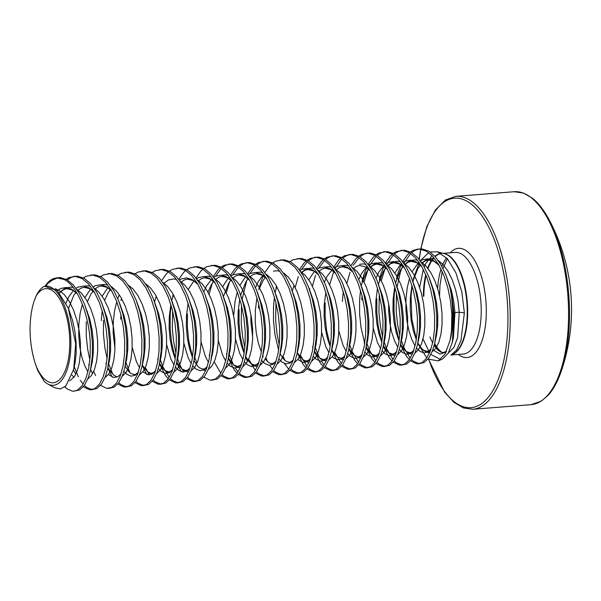 <?xml version="1.0" encoding="UTF-8"?>
<svg xmlns="http://www.w3.org/2000/svg" width="601" height="601" viewBox="0 0 601 601"><rect width="100%" height="100%" fill="white"/><g stroke="black" fill="none" stroke-linecap="round" stroke-linejoin="round"><path stroke-width="0.9" d="M416.365 339.482L411.873 319.056L411.039 296.473L412.083 285.903M413.383 278.887L419.28 262.569M420.309 260.826L428.596 252.653M430.091 252.007L437.468 251.774L447.339 258.64L455.858 272.726L461.816 291.823L464.378 312.866L459.239 312.235L454.934 312.573L454.04 314.541L452.38 342.037L448.323 353.118L442.629 358.925L438.309 360.9L428.01 359.075M424.253 266.972L425.801 263.486L432.051 255.71M443.718 253.509L444.62 253.765A51.055 21.644 -94.5 0 1 467.255 312.4A51.055 21.644 -94.5 0 1 452.598 354.357L450.87 355.146L456.535 350.015L460.937 340.617L464.378 312.866M440.525 359.533L430.909 354.447M429.617 352.764L423.014 338.911M450.081 340.316L451.494 331.121A57.215 24.258 -94.5 0 0 452.673 314.744A57.215 24.258 -94.5 0 0 449.946 287.541L451.907 296.353A57.133 24.22 85.5 0 1 453.116 314.691A57.133 24.22 85.5 0 1 450.081 340.316L445.213 353.816L438.309 360.9M426.778 358.016L417.778 343.381M44.527 286.264A49.748 21.088 85.5 0 1 70.888 343.584A49.748 21.088 85.5 0 1 47.607 383.911L54.548 387.758L60.355 388.96L65.794 386.075L73.743 369.179L75.643 343.667L68.349 308.245L57.343 290.651L44.527 286.264C41.259 287.796 38.456 291.057 36.12 296.045L35.497 297.585C32.063 305.819 30.253 316.126 30.05 328.499C30.08 340.639 31.74 352.081 35.038 362.809L37.209 369.052L44.196 381.38L37.923 370.825M36.12 296.045A47.194 20.006 85.5 0 1 57.951 296.361A47.194 20.006 85.5 0 1 69.791 343.179A47.194 20.006 85.5 0 1 57.651 381.177A47.194 20.006 85.5 0 1 35.88 365.446M47.607 383.911A49.748 21.088 85.5 0 1 44.196 381.38M451.494 331.121L451.839 314.804L450.51 301.109L447.79 287.691L443.801 275.326L438.73 264.733L432.84 256.544L426.432 251.226L419.836 249.092L417.883 249.099L413.405 250.279L410.528 251.969M409.514 252.766L407.47 254.711L402.632 261.585M401.693 263.403L398.268 272.133L396.51 278.721M394.94 287.526L394.031 297.382L394.038 311.183L395.435 324.713L399.162 340.729M449.946 287.541L445.807 274.785L440.879 264.56L434.989 256.372L428.581 251.053L421.985 248.927L417.883 249.099M418.965 249.062L415.554 250.106L411.662 252.593M410.648 253.502L403.842 263.23M402.918 265.229L400.416 271.96L397.201 286.579M396.465 293.093L396.187 311.01L397.584 324.54L399.823 335.403M64.848 386.909L67.117 388.907L72.383 391.146L73.946 391.168L77.491 390.064L82.104 385.737L85.913 378.42L88.655 368.533L90.142 356.656L90.24 343.487C89.264 315.502 77.717 285.933 64.097 279.503L57.471 277.985A56.99 24.16 -94.5 0 0 49.973 280.637L57.072 277.715A57.215 24.258 85.5 0 1 64.097 279.503M73.946 391.168L79.648 389.899L84.253 385.564L88.062 378.247L90.375 370.434L92.299 356.483L92.396 343.314L91.067 329.618L88.347 316.201L84.35 303.836L79.279 293.243L73.39 285.047L66.981 279.735L60.385 277.602L57.072 277.715M54.661 278.488L48.02 283.221L46.059 285.573A57.215 24.258 85.5 0 1 51.378 279.856M83.336 386.743L89.602 389.779L94.71 388.697L99.323 384.37L103.132 377.052L105.874 367.166L107.361 355.289L107.459 342.119L106.129 328.424L103.41 315.007L99.42 302.634L94.349 292.048L88.46 283.852L82.044 278.541L75.456 276.407L69.025 277.594L66.148 279.285M91.164 389.809L96.866 388.531L101.471 384.204L105.28 376.88L107.594 369.067L109.517 355.116L109.615 341.946L108.285 328.259L105.566 314.834L101.569 302.468L96.498 291.876L90.608 283.687L84.2 278.368L77.604 276.235L73.502 276.415M74.584 276.377L71.173 277.422L67.282 279.908M100.555 385.376L106.82 388.411L111.929 387.337L116.541 383.01L120.35 375.685L123.092 365.799L124.58 353.921L124.677 340.752L123.348 327.057L120.628 313.639L116.639 301.274L111.568 290.681L105.678 282.493L99.27 277.174L92.674 275.04L86.243 276.227L83.366 277.917M108.383 388.441L114.085 387.164L118.697 382.837L122.499 375.512L124.813 367.699L126.736 353.756L126.834 340.587L125.504 326.891L122.784 313.467L118.788 301.101L113.717 290.508L107.827 282.32L101.419 277.001L94.823 274.875L90.721 275.048M117.773 384.016L124.039 387.052L129.147 385.97L133.76 381.643L137.569 374.318L140.318 364.431L141.798 352.562L141.896 339.392L140.566 325.697L137.847 312.272L133.858 299.907L128.787 289.314L122.897 281.125L116.489 275.806L109.893 273.68L103.462 274.86L100.585 276.55M125.601 387.074L131.303 385.797L135.916 381.47L139.725 374.153L142.031 366.332L143.955 352.389L144.052 339.219L142.722 325.524L140.003 312.099L136.006 299.734L130.935 289.149L125.046 280.952L118.637 275.634L112.041 273.508L107.94 273.68M87.258 311.16L87.153 311.934M134.992 382.649L141.265 385.684L146.366 384.602L150.979 380.275L154.788 372.951L157.537 363.064L159.017 351.194L159.122 338.025L157.785 324.33L155.066 310.905L151.076 298.539L146.005 287.954L140.116 279.758L133.707 274.439L127.111 272.313L120.681 273.493L117.811 275.183M102.215 310.74L101.306 320.596M142.82 385.707L148.522 384.43L153.135 380.102L156.944 372.785L159.25 364.965L161.173 351.022L161.271 337.852L159.941 324.157L157.222 310.732L153.225 298.366L148.154 287.781L142.264 279.585L135.856 274.274L129.268 272.14L125.158 272.313M152.211 381.282L158.484 384.317L163.585 383.235L168.197 378.908L172.006 371.591L174.756 361.704L176.236 349.827L176.341 336.658L175.011 322.962L172.284 309.538L168.295 297.172L163.224 286.587L157.334 278.391L150.926 273.072L144.33 270.946L137.899 272.133L135.03 273.823M121.53 298.351L121.004 300.568M160.039 384.339L165.741 383.07L170.353 378.743L174.162 371.418L176.469 363.605L178.392 349.654L178.489 336.485L177.16 322.79L174.44 309.372L170.444 297.007L165.38 286.414L159.483 278.225L153.075 272.907L146.486 270.773L142.377 270.953M120.959 314.939L120.681 319.063M169.429 379.915L175.702 382.95L180.803 381.875L185.416 377.541L189.225 370.224L191.974 360.337L193.454 348.46L193.56 335.29L192.23 321.595L189.503 308.178L185.514 295.812L180.443 285.22L174.553 277.023L168.145 271.712L161.549 269.579L155.118 270.766L152.248 272.456M177.257 382.98L182.959 381.703L187.572 377.375L191.381 370.051L193.687 362.238L195.61 348.295L195.708 335.125L194.378 321.43L191.659 308.005L187.662 295.639L182.599 285.047L176.702 276.858L170.293 271.539L163.705 269.406L159.596 269.586M138.914 307.066L138.808 307.84M186.648 378.547L192.921 381.582L198.03 380.508L202.635 376.181L206.444 368.856L209.193 358.97L210.673 347.093L210.778 333.923L209.448 320.235L206.721 306.81L202.732 294.445L197.661 283.852L191.772 275.664L185.363 270.345L178.767 268.211L172.337 269.398L169.467 271.089M168.445 271.885L166.402 273.831L161.564 280.705M194.476 381.612L200.178 380.335L204.791 376.008L208.6 368.683L210.906 360.87L212.829 346.927L212.927 333.758L211.597 320.063L208.878 306.638L204.888 294.272L199.817 283.687L193.92 275.491L187.512 270.172L180.924 268.046L176.822 268.219M203.867 377.188L210.14 380.223L215.248 379.141L219.853 374.814L223.662 367.489L226.412 357.603L227.892 345.733L227.997 332.563L226.667 318.868L223.94 305.443L219.951 293.078L214.88 282.485L208.99 274.296L202.582 268.978L195.986 266.852L189.555 268.031L186.686 269.721M185.664 270.518L183.621 272.463L178.782 279.345M173.193 294.25L172.66 296.473M171.097 305.278L170.181 315.134L170.188 328.935L171.585 342.465L175.312 358.481M211.695 380.245L217.397 378.968L222.009 374.641L225.818 367.324L228.125 359.503L230.048 345.56L230.145 332.391L228.816 318.695L226.096 305.27L222.107 292.905L217.036 282.32L211.139 274.124L204.731 268.805L198.142 266.679L194.04 266.852M172.615 310.845L172.344 328.77L173.742 342.292L175.973 353.155M221.085 375.82L227.358 378.855L232.467 377.774L237.072 373.446L240.881 366.129L243.63 356.235L245.118 344.365L245.216 331.196L243.886 317.501L241.166 304.076L237.17 291.71L232.099 281.125L226.209 272.929L219.801 267.61L213.205 265.484L206.774 266.664L203.904 268.354M202.883 269.158L200.839 271.096L196.001 277.978M228.913 378.878L234.615 377.601L239.228 373.274L243.037 365.956L245.343 358.136L247.266 344.193L247.364 331.023L246.034 317.328L243.315 303.911L239.326 291.538L234.255 280.952L228.365 272.756L221.949 267.445L215.361 265.311L211.259 265.492M238.312 374.453L244.577 377.488L249.685 376.406L254.291 372.079L258.099 364.762L260.849 354.875L262.337 342.998L262.434 329.829L261.104 316.134L258.385 302.709L254.388 290.343L249.317 279.758L243.428 271.562L237.019 266.251L230.423 264.117L223.993 265.304L221.123 266.994M220.101 267.791L218.058 269.736L213.22 276.61M246.132 377.511L251.834 376.241L256.447 371.914L260.256 364.589L262.562 356.776L264.485 342.825L264.583 329.656L263.253 315.961L260.534 302.543L256.544 290.178L251.473 279.585L245.584 271.397L239.168 266.078L232.579 263.944L228.478 264.124M229.552 264.079L226.149 265.131L222.257 267.618M221.243 268.519L215.421 276.355M212.258 283.334L209.095 294.287M255.53 373.086L261.796 376.121L266.904 375.047L271.517 370.719L275.318 363.395L278.068 353.508L279.555 341.631L279.653 328.462L278.323 314.766L275.604 301.349L271.607 288.983L266.536 278.391L260.646 270.202L254.238 264.883L247.642 262.75L241.211 263.937L238.342 265.627M237.32 266.423L235.276 268.369L230.438 275.243M263.351 376.151L269.053 374.874L273.665 370.547L277.474 363.222L279.788 355.409L281.704 341.466L281.801 328.296L280.472 314.601L277.752 301.176L273.763 288.811L268.692 278.218L262.802 270.029L256.387 264.71L249.798 262.577L245.696 262.757M246.771 262.72L243.367 263.764L239.476 266.251M238.462 267.152L232.64 274.988M229.477 281.967L226.314 292.92M272.749 371.726L279.014 374.754L284.123 373.679L288.735 369.352L292.537 362.027L295.286 352.141L296.774 340.271L296.871 327.102L295.542 313.406L292.822 299.982L288.826 287.616L283.755 277.023L277.865 268.835L271.457 263.516L264.861 261.382L258.43 262.569L255.56 264.26M254.539 265.056L252.495 267.002L247.657 273.876M280.569 374.784L286.271 373.506L290.884 369.179L294.693 361.855L297.007 354.042L298.922 340.098L299.02 326.929L297.69 313.234L294.971 299.809L290.982 287.443L285.911 276.858L280.021 268.662L273.613 263.343L267.017 261.217L262.915 261.39M263.989 261.352L260.586 262.397L256.695 264.891M255.68 265.792L249.858 273.628M246.695 280.599L242.226 298.87M241.497 305.383L241.219 323.3L242.616 336.83L244.847 347.694M289.967 370.359L296.233 373.394L301.341 372.312L305.954 367.985L309.763 360.66L312.505 350.774L313.992 338.904L314.09 325.734L312.76 312.039L310.041 298.614L306.044 286.249L300.973 275.664L295.083 267.468L288.675 262.149L282.087 260.023L275.649 261.202L272.779 262.892M271.757 263.689L269.714 265.634L264.876 272.516M263.937 274.326L260.511 283.056L258.753 289.644M297.788 373.416L303.49 372.139L308.103 367.812L311.911 360.495L314.225 352.674L316.141 338.731L316.239 325.562L314.909 311.866L312.189 298.442L308.2 286.076L303.129 275.491L297.24 267.295L290.831 261.976L284.235 259.85L280.134 260.023M258.715 304.016L258.43 308.14M307.186 368.991L313.452 372.027L318.56 370.945L323.173 366.618L326.982 359.3L329.724 349.414L331.211 337.537L331.309 324.367L329.979 310.672L327.26 297.247L323.263 284.882L318.199 274.296L312.302 266.1L305.894 260.781L299.306 258.655L292.867 259.835L289.998 261.533M276.505 286.053L275.972 288.277M274.409 297.082L273.5 306.946L273.5 320.746L274.897 334.269L278.631 350.285M315.007 372.049L320.709 370.772L325.321 366.445L329.13 359.128L331.444 351.315L333.36 337.364L333.465 324.194L332.128 310.499L329.408 297.082L325.419 284.709L320.348 274.124L314.458 265.927L308.05 260.616L301.454 258.483L297.352 258.663M276.67 296.135L276.558 296.917M275.934 302.649L275.656 320.573L277.053 334.103L279.285 344.959M324.405 367.624L330.67 370.659L335.779 369.577L340.391 365.25L344.2 357.933L346.942 348.047L348.43 336.169L348.527 323L347.198 309.305L344.478 295.887L340.482 283.514L335.418 272.929L329.521 264.733L323.113 259.422L316.524 257.288L310.086 258.475L307.216 260.165M306.194 260.962L304.151 262.907L299.313 269.781M332.225 370.682L337.927 369.412L342.54 365.085L346.349 357.76L348.663 349.947L350.578 335.997L350.683 322.827L349.354 309.132L346.627 295.715L342.638 283.349L337.567 272.756L331.677 264.568L325.269 259.249L318.673 257.115L314.571 257.296M315.653 257.258L312.242 258.302L308.351 260.789M307.336 261.69L301.514 269.526M298.351 276.505L295.189 287.458M293.889 294.775L293.776 295.549M341.623 366.257L347.889 369.292L352.997 368.218L357.61 363.89L361.419 356.566L364.161 346.679L365.648 334.802L365.746 321.633L364.416 307.937L361.697 294.52L357.7 282.154L352.637 271.562L346.739 263.373L340.331 258.054L333.743 255.921L327.312 257.108L324.435 258.798M323.413 259.594L321.37 261.54L316.532 268.414M309.74 288.811L309.56 289.757M349.444 369.322L355.146 368.045L359.759 363.718L363.567 356.393L365.881 348.58L367.797 334.637L367.902 321.467L366.572 307.772L363.845 294.347L359.856 281.982L354.785 271.389L348.896 263.2L342.487 257.882L335.891 255.756L331.79 255.928M332.871 255.891L329.461 256.935L325.569 259.422M324.555 260.323L318.733 268.159M315.57 275.138L312.407 286.091M358.842 364.897L365.107 367.925L370.216 366.85L374.829 362.523L378.638 355.199L381.38 345.312L382.867 333.442L382.965 320.273L381.635 306.578L378.915 293.153L374.926 280.787L369.855 270.195L363.958 262.006L357.55 256.687L350.961 254.554L344.531 255.741L341.653 257.431M340.632 258.227L338.588 260.173L333.75 267.054M366.663 367.955L372.372 366.678L376.977 362.35L380.786 355.033L383.1 347.213L385.016 333.27L385.121 320.1L383.791 306.405L381.064 292.98L377.075 280.614L372.004 270.029L366.114 261.833L359.706 256.514L353.11 254.388L349.008 254.561M350.09 254.524L346.679 255.568L342.788 258.062M341.774 258.963L334.967 268.7M334.043 270.69L329.626 284.724M376.061 363.53L382.326 366.565L387.435 365.483L392.047 361.156L395.856 353.831L398.598 343.945L400.086 332.075L400.183 318.906L398.854 305.21L396.134 291.785L392.145 279.42L387.074 268.835L381.177 260.639L374.769 255.32L368.18 253.194L361.749 254.373L358.872 256.064M357.85 256.867L355.815 258.806L350.976 265.687M343.284 291.62L342.375 301.477M383.881 366.587L389.591 365.31L394.196 360.983L398.005 353.666L400.319 345.845L402.234 331.902L402.339 318.733L401.01 305.038L398.283 291.613L394.294 279.247L389.223 268.662L383.333 260.466L376.925 255.147L370.329 253.021L366.227 253.194M367.309 253.156L363.898 254.208L360.007 256.695M358.992 257.596L353.17 265.432M350.007 272.403L346.845 283.356M393.279 362.163L399.545 365.198L404.653 364.116L409.266 359.789L413.075 352.471L415.817 342.585L417.304 330.708L417.402 317.538L416.072 303.843L413.353 290.418L409.364 278.053L404.293 267.468L398.403 259.271L391.987 253.953L385.399 251.827L378.968 253.013L376.091 254.704M375.077 255.5L373.033 257.446L368.195 264.32M367.256 266.138L363.83 274.86L362.072 281.448M360.502 290.253L359.593 300.117L359.601 313.917L360.998 327.44L364.724 343.456M401.1 365.22L406.809 363.951L411.415 359.623L415.223 352.299L417.537 344.486L419.453 330.535L419.558 317.366L418.228 303.67L415.509 290.253L411.512 277.887L406.441 267.295L400.551 259.106L394.143 253.787L387.547 251.654L383.446 251.834M384.527 251.789L381.117 252.841L377.225 255.327M376.211 256.229L369.405 265.965M368.481 267.956L364.063 281.997M362.764 289.314L362.658 290.088M362.027 295.82L361.742 299.944M410.498 360.795L416.763 363.83L421.872 362.749L426.485 358.421L430.293 351.104L433.036 341.218L434.523 329.34L434.621 316.171L433.291 302.476L430.571 289.058L426.582 276.685L421.511 266.1L415.622 257.904L409.206 252.593L402.617 250.459L396.187 251.646L393.309 253.337M392.295 254.133L390.252 256.079L385.414 262.953M376.068 278.158L378.728 272.238L384.482 264.786L381.049 273.493L379.291 280.089M418.326 363.86L424.028 362.583L428.633 358.256L432.442 350.931L434.756 343.118L436.679 329.168L436.777 316.006L435.447 302.311L432.728 288.886L428.731 276.52L423.66 265.927L417.77 257.739L411.362 252.42L404.766 250.286L400.664 250.467M401.746 250.429L398.335 251.473L394.444 253.96M393.43 254.862L386.623 264.598M385.699 266.589L381.282 280.629M379.246 294.452L378.968 312.377L380.365 325.907L382.604 336.763M74.239 366.783L78.378 376.902M80.309 380.298L83.133 384.189M84.32 385.481L86.491 387.375L92.231 389.651M90.616 369.315L92.516 373.807M86.243 321.798L86.243 335.598L87.641 349.121L89.88 359.984M93.688 371.426L95.597 375.535M107.834 367.947L112.214 377.127M103.462 320.431L103.462 334.231L104.859 347.754L107.098 358.617M108.586 363.77L112.815 374.175M118.758 382.747L120.929 384.64L126.668 386.916M125.812 362.411L130.034 372.808M135.976 381.38L138.147 383.273L143.887 385.549M142.692 366.279L146.652 374.4M145.344 367.331L149.183 374.836M153.195 380.02L155.366 381.913L161.106 384.182M159.498 363.868L165.35 375.294L168.265 378.825M160.362 360.037L162.931 366.828L169.227 377.36M170.414 378.653L172.585 380.546L178.324 382.822M177.13 363.552L181.096 371.666M177.58 358.669L180.15 365.461L183.621 372.109M187.632 377.285L189.803 379.178L195.543 381.455M187.399 313.775L187.407 327.575L188.804 341.098L192.53 357.114M194.799 357.31L197 363.237M214.219 361.87L220.89 373.259M222.07 374.551L224.241 376.451L229.98 378.72M228.372 358.384L234.225 369.833L237.14 373.356M229.124 354.214L233.353 364.612M235.276 368.007L238.109 371.899M239.288 373.191L241.459 375.084L247.199 377.353M239.063 309.673L239.063 323.473L240.46 337.003L244.186 353.02M246.004 358.091L247.484 361.517M248.656 359.135L255.327 370.532M256.507 371.824L258.678 373.717L264.425 375.993M262.81 355.657L263.223 356.724M265.875 357.775L267.791 361.885M269.714 365.28L272.546 369.164M273.725 370.456L275.897 372.35L281.644 374.626M284.408 363.47L288.796 369.262M283.094 356.408L285.009 360.517M290.952 369.089L293.115 370.982L298.862 373.259M297.255 352.937L303.099 364.371L306.014 367.895M300.312 355.041L306.983 366.437M308.17 367.722L310.334 369.623L316.081 371.891M314.466 351.555L320.318 363.004L323.233 366.527M315.217 347.386L319.447 357.783M321.37 361.178L324.202 365.07M325.389 366.362L327.553 368.255L333.3 370.532M325.156 302.844L325.164 316.644L326.553 330.174L330.287 346.191M331.684 350.21L337.537 361.637L340.451 365.168M334.749 352.306L341.421 363.703M342.608 364.995L344.771 366.888L350.518 369.164M349.316 349.895L354.755 360.269L357.67 363.8M349.654 344.651L352.344 351.803L358.639 362.335M359.826 363.628L361.99 365.521L367.737 367.797M366.542 348.527L371.974 358.902L374.889 362.433M366.873 343.291L369.562 350.436L375.858 360.968M377.045 362.26L379.208 364.153L384.956 366.43M376.812 298.75L376.819 312.55L378.217 326.08L381.943 342.097M383.761 347.16L389.193 357.542L392.107 361.066M384.092 341.924L386.781 349.068L393.077 359.608M394.264 360.9L396.435 362.794L402.174 365.062M400.98 345.8L406.411 356.175L409.326 359.699M401.31 340.557L404 347.709L410.295 358.241M411.482 359.533L413.653 361.426L419.393 363.703M514.216 191.719A106.805 45.278 -94.5 0 1 523.028 193.004A106.805 45.278 -94.5 0 1 568.403 304.88A106.805 45.278 -94.5 0 1 531.104 404.653L541.343 401.122L548.142 395.293C553.266 389.673 557.653 381.605 561.304 371.11L561.304 371.11A106.039 44.955 -94.5 0 0 549.322 220.086C544.07 210.29 538.466 203.018 532.516 198.277L523.614 193.086L514.216 191.719L455.858 196.347L445.416 200.005L435.394 209.997L426.838 226.63L420.753 248.889M45.721 286.038L46.059 285.573M48.816 281.568L57.471 277.985M454.04 314.541L451.907 296.353M425.741 274.634L424.937 278.398A51.055 21.644 -94.5 0 0 423.352 296.24M423.87 296.218A50.972 21.613 85.5 0 1 426.071 275.423M428.055 268.527A50.972 21.613 85.5 0 1 433.96 257.829M435.184 256.589A50.972 21.613 85.5 0 1 441.397 253.509M443.808 253.539A50.972 21.613 85.5 0 1 467.698 312.347A50.972 21.613 85.5 0 1 451.832 354.703M451.231 354.981L463.341 354.019A50.972 21.613 -94.5 0 0 481.228 311.273A50.972 21.613 -94.5 0 0 459.487 253.013A50.972 21.613 -94.5 0 0 455.28 252.397L443.17 253.359M446.596 257.829A50.972 21.613 -94.5 0 0 441.945 266.468M441.044 269.06A50.972 21.613 -94.5 0 0 437.618 288.465M434.47 344.328A51.055 21.644 -94.5 0 0 440.924 352.118M442.02 352.479A50.972 21.613 85.5 0 1 434.636 343.652M441.262 253.427A51.055 21.644 -94.5 0 0 434.936 256.319M433.704 257.529A51.055 21.644 -94.5 0 0 427.702 268.069M531.104 404.653L472.747 409.281A106.805 45.278 -94.5 0 0 510.046 309.507A106.805 45.278 -94.5 0 0 464.671 197.631A106.805 45.278 -94.5 0 0 455.858 196.347M428.904 359.729A105.085 44.557 -94.5 0 0 462.394 406.426A105.085 44.557 -94.5 0 0 507.943 319.567A105.085 44.557 -94.5 0 0 463.116 199.449A105.085 44.557 -94.5 0 0 420.97 248.889M458.3 354.425A54.789 23.229 -94.5 0 0 462.567 356.889A54.789 23.229 -94.5 0 0 486.314 311.603A54.789 23.229 -94.5 0 0 462.943 248.987A54.789 23.229 -94.5 0 0 450.239 252.796M420.91 249.22A105.085 44.557 -94.5 0 0 419.28 259.504M418.965 262.111A105.085 44.557 -94.5 0 0 418.814 263.418M49.282 281.208A56.99 24.16 -94.5 0 0 45.158 286.129M448.331 353.095L453.898 347.423L457.609 337.612L459.239 312.235L458.03 301.018L455.686 290.028L452.29 279.901L448.015 271.231L443.065 264.53L438.309 260.541M434.854 258.948L432.172 258.445L426.785 259.422L421.849 263.013M420.542 264.5L417.47 269.165L412.834 281.441L418.123 268.144L420.632 264.643M411.933 285.407L410.31 298.081L410.19 309.395L411.219 320.491L413.285 330.723L416.32 339.738M417.86 342.961L419.859 346.311L423.908 350.759L428.107 352.607L429.692 352.592M432.119 351.758L435.83 348.189L438.835 342.202L440.961 334.103L442.058 324.382L442.02 313.602L440.811 302.386L438.467 291.395L435.071 281.268L430.797 272.599L425.846 265.897L421.091 261.908M417.635 260.316L414.953 259.812L409.566 260.789L404.631 264.38M403.324 265.867L400.251 270.525L395.638 282.71M394.714 286.775L393.092 299.441L392.971 310.762L394.001 321.858L396.067 332.09L398.628 339.926M413.841 350.293L411.557 352.269L409.867 352.795L406.223 351.502L404.353 349.79L400.642 344.32L402.64 347.671L406.689 352.126L410.889 353.966L412.474 353.959M414.9 353.125L418.612 349.557L421.617 343.569L423.743 335.471L424.839 325.75L424.802 314.969L423.592 303.753L421.241 292.762L417.853 282.635L413.578 273.966L408.627 267.257L403.872 263.276M400.416 261.683L397.734 261.18L392.348 262.156L387.412 265.747M386.105 267.227L383.032 271.892L378.397 284.175M377.496 288.142L375.873 300.808L375.753 312.129L376.782 323.225L378.848 333.457L381.41 341.285M396.622 351.66L394.339 353.628L392.648 354.154L389.005 352.87L387.134 351.157L383.423 345.68L385.421 349.038L389.471 353.493L393.663 355.334L395.255 355.319M397.682 354.485L401.393 350.924L404.39 344.929L406.524 336.838L407.621 327.117L407.583 316.329L406.374 305.12L404.022 294.129L400.634 284.003L396.36 275.333L391.409 268.624L386.653 264.635M383.198 263.05L380.516 262.539L375.122 263.523L370.193 267.114M368.886 268.594L365.814 273.26L361.216 285.385M364.191 342.653L364.664 343.84M379.404 353.027L377.12 354.996L375.43 355.522L371.786 354.237L369.915 352.524L366.204 347.047L368.203 350.406L372.252 354.86L376.444 356.701L378.037 356.686M380.463 355.852L384.174 352.291L387.172 346.296L389.305 338.205L390.402 328.484L390.365 317.696L389.155 306.48L386.804 295.489L383.415 285.362L379.141 276.7L374.19 269.992L369.435 266.003M365.979 264.417L363.297 263.907L359.526 264.297M358.286 357.888L360.818 358.053M363.244 357.219L366.956 353.651L369.953 347.663L372.087 339.573L373.183 329.844L373.146 319.063L371.936 307.847L369.585 296.856L366.197 286.73L361.922 278.06L356.971 271.359L352.216 267.37M348.76 265.777L346.078 265.274L342.307 265.665M325.84 292.236L324.209 304.902L324.097 316.224L325.126 327.32L327.192 337.552L329.754 345.387M341.067 359.255L343.599 359.421M346.026 358.587L349.737 355.018L352.734 349.031L354.868 340.932L355.965 331.211L355.927 320.431L354.718 309.214L352.366 298.224L348.978 288.097L344.704 279.427L339.753 272.726L334.997 268.737M331.542 267.144L328.86 266.641L325.088 267.032M312.535 346.754L313.008 347.904L312.535 346.754M327.748 357.122L325.464 359.09L323.766 359.623L320.13 358.331L318.26 356.618L314.563 351.172L316.547 354.5L320.588 358.955L324.788 360.795L326.381 360.78M328.807 359.954L332.518 356.385L335.516 350.391L337.649 342.3L338.746 332.578L338.709 321.798L337.499 310.582L335.148 299.591L331.76 289.464L327.485 280.795L322.534 274.086L317.779 270.097M314.323 268.512L311.641 268.001L306.247 268.985L301.319 272.576M294.047 285.272L292.326 290.907M297.345 352.539L299.328 355.867L303.37 360.322L307.569 362.163L309.162 362.148M311.588 361.314L315.3 357.753L318.297 351.758L320.431 343.667L321.527 333.946L321.49 323.158L320.28 311.949L317.929 300.951L314.541 290.831L310.266 282.162L305.316 275.453L300.56 271.464M276.828 286.639L275.108 292.266M294.37 362.681L298.081 359.12L301.078 353.125L303.212 345.034L304.309 335.313L304.271 324.525L303.062 313.309L300.71 302.318L297.322 292.191L293.048 283.529L288.097 276.821L283.341 272.831M279.886 271.246L277.204 270.735L273.432 271.126M256.958 297.698L255.335 310.371L255.222 321.685L256.244 332.781L258.31 343.013L261.352 351.998M277.151 364.048L280.862 360.48L283.86 354.492L285.993 346.401L287.09 336.673L287.053 325.892L285.843 314.676L283.492 303.685L280.104 293.558L275.829 284.889L270.878 278.188L266.115 274.199M262.667 272.606L259.985 272.103L256.214 272.493M239.739 299.065L238.116 311.731L238.004 323.053L239.025 334.148L241.091 344.381L243.66 352.216M258.873 362.583L256.589 364.559L254.892 365.085L251.248 363.793L249.385 362.08L245.674 356.611L247.665 359.969L251.714 364.416L255.913 366.257L257.506 366.249M259.933 365.416L263.636 361.847L266.641 355.86L268.775 347.761L269.872 338.04L269.834 327.26L268.624 316.043L266.273 305.053L262.885 294.926L258.61 286.256L253.66 279.555L248.897 275.566M245.448 273.973L242.766 273.47L238.995 273.861M226.434 353.583L226.915 354.733L226.434 353.583M241.655 363.951L239.371 365.919L237.673 366.445L234.029 365.16L232.166 363.447L228.455 357.971L230.446 361.329L234.495 365.784L238.695 367.624L240.287 367.609M242.714 366.775L246.418 363.214L249.423 357.219L251.556 349.128L252.653 339.407L252.615 328.627L251.406 317.411L249.054 306.42L245.666 296.293L241.392 287.624L236.441 280.915L231.678 276.926M228.23 275.341L225.548 274.83L221.777 275.22M225.495 368.143L229.199 364.582L232.204 358.587L234.337 350.496L235.434 340.775L235.397 329.987L234.187 318.77L231.836 307.78L228.44 297.66L224.165 288.991L219.222 282.282L214.459 278.293M211.011 276.708L208.329 276.197L204.558 276.588M188.083 303.159L186.46 315.833L186.348 327.154L187.369 338.25L189.435 348.475L192.478 357.467M203.311 370.178L205.843 370.344M208.277 369.51L211.98 365.941L214.985 359.954L217.119 351.863L218.216 342.134L218.178 331.354L216.969 320.138L214.617 309.147L211.221 299.02L206.947 290.351L202.004 283.649L197.241 279.66M173.516 294.828L171.796 300.462M170.864 304.527L169.242 317.2L169.129 328.514L170.151 339.61L172.217 349.842L174.778 357.678M189.999 368.052L187.707 370.021L186.017 370.547L182.373 369.254L180.503 367.542L176.807 362.095L178.79 365.431L182.839 369.878L187.039 371.726L188.624 371.711M191.058 370.877L194.762 367.309L197.767 361.321L199.893 353.223L200.997 343.502L200.959 332.721L199.75 321.505L197.398 310.514L194.003 300.387L189.728 291.718L184.785 285.017L180.022 281.028M176.574 279.435L173.884 278.932L168.498 279.908L163.562 283.499M156.298 296.195L154.577 301.83M157.56 359.045L158.033 360.224M172.78 369.412L170.489 371.388L168.798 371.914L165.155 370.622L163.284 368.909L159.588 363.462L161.571 366.79L165.621 371.245L168.873 372.913M173.832 372.244L177.543 368.676L180.548 362.688L182.674 354.59L183.778 344.869L183.741 334.088L182.531 322.872L180.18 311.881L176.784 301.755L172.51 293.085L167.566 286.384L162.803 282.395M142.369 364.837L144.353 368.158L148.402 372.612L151.655 374.273M156.613 373.604L160.324 370.043L163.329 364.048L165.455 355.957L166.552 346.236L166.515 335.448L165.305 324.24L162.961 313.249L159.565 303.122L155.291 294.452L150.348 287.744L145.585 283.755M139.394 374.971L143.106 371.41L146.111 365.416L148.237 357.325L149.333 347.603L149.296 336.815L148.086 325.599L145.743 314.608L142.347 304.489L138.072 295.82L133.129 289.111L128.366 285.122M105.904 363.139L106.377 364.319M107.917 367.542L109.915 370.892L113.965 375.347L117.218 377.007M122.176 376.339L125.887 372.77L128.892 366.783L131.018 358.692L132.115 348.963L132.077 338.183L130.868 326.967L128.524 315.976L125.128 305.849L120.854 297.179L115.91 290.478L111.147 286.489M107.699 284.897L105.01 284.393L101.238 284.784M104.957 377.706L108.668 374.138L111.673 368.15L113.799 360.052L114.896 350.33L114.859 339.55L113.649 328.334L111.305 317.343L107.91 307.216L103.635 298.547L98.684 291.846L93.929 287.856M90.473 286.264L87.791 285.76L84.02 286.151M73.487 370.276L75.839 374.138M87.738 379.073L91.45 375.505L94.455 369.517L96.581 361.419L97.678 351.698L97.64 340.917L96.43 329.701L94.087 318.71L90.691 308.583L86.416 299.914L81.466 293.205L76.71 289.224M73.254 287.631L70.572 287.12L65.186 288.104L59.334 292.702M69.611 380.869L74.231 376.872L77.228 370.877L79.362 362.786L80.459 353.065L80.421 342.277L79.212 331.068L76.86 320.078L73.472 309.951L69.198 301.281L64.247 294.573L58.875 290.223L54.984 288.72M452.38 342.037L453.454 337.326L454.934 312.573L453.725 301.364L451.381 290.373L445.807 274.785M438.88 264.996L433.389 260.526L427.867 258.783L422.48 259.767L420.384 260.932M418.92 262.051L412.091 271.637M409.491 278.391L407.29 287.533L406.006 298.419L405.885 309.74L406.915 320.836L408.98 331.068L411.933 339.843L415.081 345.936M416.613 348.099L419.603 351.104L423.803 352.945L427.867 352.073L430.925 349.331M434.756 343.118L436.657 334.449L437.753 324.728L437.716 313.94L436.506 302.724L434.162 291.733L429.768 279.277M421.662 266.363L416.17 261.886L410.648 260.15L405.262 261.135L403.166 262.299M401.701 263.418L400.274 264.771L394.872 272.997M388.622 303.407L388.667 311.108L389.696 322.204L391.762 332.428L394.714 341.203L397.862 347.303M399.395 349.466L402.385 352.471L406.584 354.312L410.648 353.433L413.706 350.699M417.537 344.486L419.438 335.816L420.535 326.088L420.497 315.307L419.288 304.091L416.936 293.1L412.549 280.637M404.443 267.73L398.951 263.253L393.43 261.518L388.043 262.494L385.947 263.666M373.259 328.176L377.496 342.57L380.643 348.67M382.176 350.834L385.166 353.831L389.358 355.679L393.43 354.8L396.487 352.066M400.995 342.487L402.219 337.176L403.316 327.455L403.279 316.674L402.069 305.458L399.718 294.467L394.151 278.887M387.224 269.098L381.733 264.62L376.211 262.885L370.817 263.862L368.729 265.033M367.264 266.153L361.509 273.598L358.85 279.525M364.957 352.194L367.947 355.199L372.139 357.039L376.211 356.168L379.269 353.433M383.1 347.213L385.001 338.543L386.097 328.822L386.06 318.042L384.85 306.826L382.499 295.835L376.932 280.246M338.821 330.903L343.051 345.305L346.206 351.397M347.739 353.561L350.729 356.566L354.921 358.406L358.992 357.535L362.05 354.793M365.881 348.58L367.782 339.911L368.879 330.189L368.841 319.401L367.632 308.193L365.28 297.202L360.893 284.739M352.787 271.825L347.295 267.347L341.774 265.612L336.38 266.596L334.291 267.761M332.826 268.88L327.072 276.332L324.405 282.26M321.603 332.27L325.832 346.672L328.987 352.764M332.21 356.806L333.502 357.933L337.702 359.774L341.774 358.895L344.831 356.16M349.339 346.582L350.563 341.278L351.66 331.557L351.623 320.769L350.413 309.553L348.062 298.562L342.495 282.981M335.568 273.192L330.077 268.715L324.555 266.979L319.161 267.963L317.073 269.128M314.391 271.382L308.779 279.826M313.301 356.295L316.284 359.3L320.483 361.141L324.555 360.262L327.613 357.527M331.444 351.315L333.345 342.645L334.441 332.916L334.404 322.136L333.194 310.92L330.843 299.929L325.276 284.348M318.35 274.559L312.858 270.082L307.336 268.346L301.942 269.323L299.854 270.495M297.773 359.541L303.265 362.508L307.329 361.629L310.394 358.895M314.225 352.674L316.126 344.005L317.223 334.284L317.185 323.503L315.976 312.287L313.624 301.296L309.237 288.833M278.864 359.022L281.846 362.027L286.046 363.868L290.11 362.996L293.175 360.262M297.007 354.042L298.907 345.372L300.004 335.651L299.967 324.871L298.757 313.654L296.406 302.664L290.831 287.075M262.735 275.476L258.197 281.794L255.53 287.721M250.865 314.331L250.917 322.031L252.72 337.732M261.645 360.39L264.628 363.395L268.827 365.235L272.892 364.364L275.957 361.622M279.788 355.409L281.689 346.739L282.786 337.018L282.748 326.23L281.538 315.022L279.187 304.031L273.613 288.442M266.694 278.654L261.202 274.176L255.68 272.441L250.286 273.425L248.198 274.589M245.516 276.843L239.904 285.295M237.305 292.048L235.096 301.184L233.646 315.698M235.502 339.099L239.739 353.493L242.894 359.593M244.427 361.757L247.409 364.762L251.609 366.602L255.673 365.724L258.738 362.989M263.238 353.411L264.47 348.107L265.567 338.386L265.529 327.598L264.32 316.381L261.968 305.391L257.581 292.927M249.475 280.021L243.983 275.543L238.462 273.808L233.068 274.792L230.979 275.957M229.514 277.076L228.087 278.428L222.678 286.654M218.283 340.466L222.52 354.86L225.675 360.961M227.208 363.124L230.191 366.129L234.39 367.97L238.454 367.091L241.519 364.356M246.027 354.763L247.251 349.474L248.348 339.745L248.311 328.965L247.101 317.749L244.75 306.758L239.175 291.177M232.256 281.388L226.765 276.911L221.243 275.175L215.849 276.152L213.761 277.324M212.296 278.443L206.541 285.896L203.874 291.816M201.065 341.826L205.302 356.228L208.457 362.328M228.125 359.503L230.033 350.834L231.13 341.113L231.092 330.332L229.882 319.116L227.531 308.125L221.957 292.537M215.038 282.755L209.546 278.278L204.024 276.543L198.63 277.519L196.542 278.691M194.055 280.742L188.241 289.389M183.846 343.194L188.083 357.595L191.238 363.695M192.771 365.851L195.753 368.856L199.953 370.697L204.017 369.825L207.082 367.083M211.582 357.505L212.814 352.201L213.911 342.48L213.873 331.699L212.664 320.483L210.312 309.492L204.738 293.904M197.819 284.115L192.328 279.645L186.798 277.902L181.412 278.887L179.323 280.051M166.627 344.561L170.864 358.962L174.02 365.055M175.552 367.219L178.535 370.224L182.734 372.064L186.798 371.193L189.863 368.451M193.687 362.238L195.588 353.568L196.692 343.847L196.655 333.059L195.445 321.851L193.094 310.852L187.52 295.271M158.333 368.586L161.316 371.591L165.515 373.431L169.58 372.552L172.645 369.818M176.469 363.605L178.369 354.936L179.474 345.214L179.429 334.426L178.219 323.21L175.875 312.219L171.48 299.756M132.19 347.295L136.427 361.689L139.575 367.789M142.798 371.831L148.297 374.799L152.361 373.92L155.426 371.185M159.25 364.965L161.151 356.295L162.247 346.574L162.21 335.794L161 324.578L158.656 313.587L153.082 298.006M119.366 294.851L117.781 298.644M116.767 301.604L114.566 310.747L113.281 321.633L113.161 332.954L114.971 348.655M123.896 371.313L126.879 374.318L131.078 376.158L135.142 375.287L138.207 372.552M142.031 366.332L143.932 357.663L145.029 347.941L144.991 337.161L143.782 325.945L141.438 314.954L137.043 302.491M107.767 287.766L102.147 296.218M108.36 374.566L113.859 377.526L117.924 376.654L120.989 373.912M124.813 367.699L126.713 359.03L127.81 349.309L127.773 338.521L126.563 327.312L124.219 316.321L119.824 303.858M111.718 290.944L106.227 286.467L100.705 284.731L95.319 285.715L93.223 286.88M90.548 289.134L84.929 297.585M82.329 304.339L80.128 313.482L78.844 324.367L78.723 335.689L79.753 346.785L81.819 357.017L84.771 365.791L87.919 371.884M108.27 365.701L109.495 360.397L110.592 350.676L110.554 339.888L109.344 328.672L107.001 317.681L101.426 302.1M94.5 292.311L89.008 287.834L83.486 286.099L78.1 287.083L76.004 288.247M73.525 290.306L68.784 296.819L66.02 303.009M72.06 375.182L73.923 377.293M90.375 370.434L92.276 361.764L93.373 352.036L93.335 341.255L92.126 330.039L89.774 319.048L84.208 303.467M77.281 293.679L71.789 289.201L66.268 287.466L60.881 288.442L57.38 290.681M73.743 369.179L75.057 363.124L76.154 353.403L76.117 342.623L74.907 331.406L72.556 320.416L68.349 308.245M446.145 352.058L439.947 354.094L432.848 349.827M419.611 287.368L423.337 269.458M443.358 253.412L437.468 251.774M472.747 409.281L463.348 407.914L454.01 402.37L444.672 392.235L428.611 359.526M439.571 295.895L439.94 285.685L442.208 271.532M443.027 268.557L447.347 258.648M561.304 371.11A190.72 190.72 0 0 0 549.322 220.086M420.692 249.182L419.107 259.294M418.799 261.878L418.574 263.877M48.801 281.553L49.973 280.637M37.209 369.052L37.916 370.825M89.158 365.686L88.685 364.506L89.166 365.656M261.352 352.028L260.879 350.849M429.775 279.285L428.588 276.152M412.556 280.652L411.369 277.519M400.995 342.472L400.319 345.845M360.893 284.746L359.714 281.614M349.339 346.567L348.663 349.947M309.237 288.841L308.05 285.708M263.246 353.396L262.562 356.776M257.581 292.942L256.394 289.81M246.733 351.983L245.343 358.136M211.59 357.49L210.906 360.87M171.488 299.771L170.301 296.639M137.051 302.498L135.864 299.366M119.832 303.866L118.645 300.733M108.27 365.686L107.594 369.067M421.985 263.215L425.418 260.819L428.498 259.993L434.283 261.435L439.076 265.341M417.868 342.953L421.571 348.422L423.442 350.135L427.086 351.427L428.776 350.901L431.06 348.933M397.366 277.084L400.905 269.511L403.414 266.003M404.766 264.583L408.199 262.186L411.279 261.36L417.064 262.802L421.857 266.709M380.148 278.451L383.686 270.871L386.195 267.37M387.547 265.95L390.981 263.554L394.061 262.727L399.845 264.17L404.638 268.076M362.929 279.818L366.467 272.238L368.976 268.737M370.329 267.317L373.762 264.921L376.835 264.094L382.627 265.537L387.42 269.436M353.11 268.685L356.543 266.288L359.616 265.454L365.408 266.904L370.201 270.803M346.972 344.02L347.446 345.177M348.986 348.415L352.697 353.884L354.567 355.597L358.204 356.889L359.901 356.363L362.185 354.395M336.335 269.639L339.325 267.648L342.397 266.821L348.189 268.264L352.982 272.17M331.767 349.782L335.478 355.251L337.349 356.964L340.985 358.256L342.683 357.73L344.966 355.754M318.673 271.412L322.106 269.015L325.179 268.189L330.971 269.631L335.764 273.538M301.897 272.373L304.887 270.382L307.96 269.556L313.752 270.998L318.545 274.897M299.704 356.348L302.912 359.699L305.811 360.976L308.245 360.457L310.529 358.489M284.228 274.146L284.679 273.74M280.111 353.876L283.822 359.353L285.693 361.066L289.329 362.35L291.027 361.825L293.311 359.856M259.617 288.014L263.148 280.434L265.657 276.933M267.009 275.513L267.46 275.1M265.266 359.082L268.474 362.426L271.374 363.703L273.808 363.192L276.092 361.224M240.648 295.099L245.929 281.801L248.438 278.301M249.791 276.873L253.231 274.477L256.304 273.65L262.096 275.093L266.889 278.999M223.429 296.466L228.711 283.161L231.22 279.66M232.572 278.24L236.013 275.844L239.085 275.018L244.877 276.46L249.67 280.366M207.954 292.109L211.492 284.528L213.701 281.396M215.353 279.608L218.794 277.211L221.867 276.385L227.659 277.827L232.452 281.726M209.216 354.943L209.696 356.1M198.135 280.975L201.575 278.579L204.648 277.752L210.44 279.195L215.233 283.094M194.025 360.728L197.729 366.174L199.592 367.887L203.236 369.179L204.926 368.653L207.217 366.685M180.916 282.335L184.357 279.938L187.429 279.112L193.221 280.554L198.014 284.461M163.697 283.702L164.148 283.296M144.736 368.638L147.936 371.989L150.843 373.266L153.27 372.748L155.561 370.779M125.151 366.189L128.847 371.643L130.718 373.356L134.361 374.641L136.051 374.115L138.335 372.147M104.642 300.305L108.18 292.725L110.689 289.224M112.041 287.804L112.485 287.391M87.423 301.672L90.961 294.092L93.163 290.952M94.823 289.164L98.256 286.767L101.336 285.941L107.121 287.383L111.914 291.29M68.491 308.606L73.743 295.459L76.252 291.951M77.604 290.531L81.037 288.134L84.117 287.308L89.902 288.75L94.695 292.657M73.487 370.269L75.861 374.1M59.454 292.845L63.819 289.502L66.899 288.675L72.683 290.118L77.476 294.024M429.865 336.958L432.667 342.998M434.17 345.522L437.483 349.677L440.278 351.81L443.17 352.607L446.498 351.33"/></g></svg>

